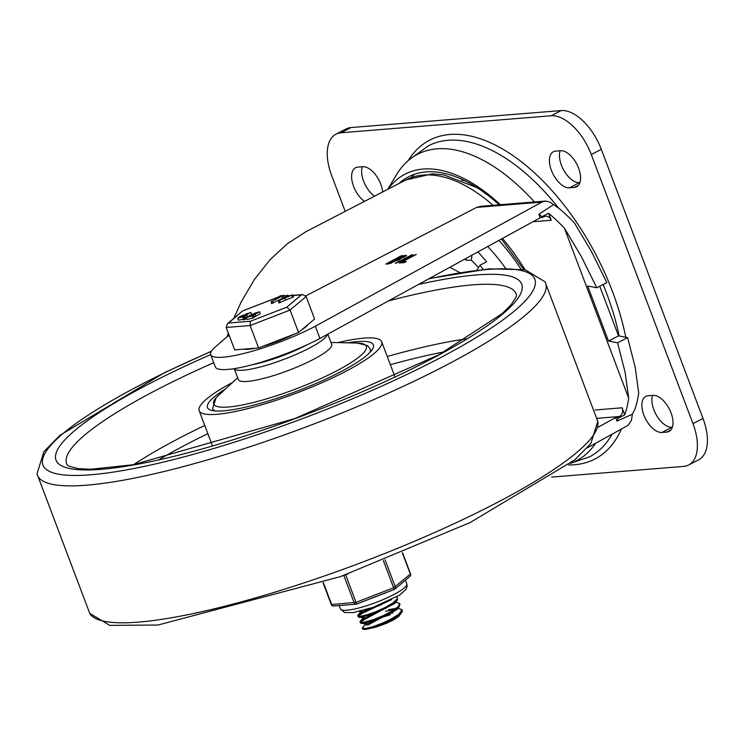 <?xml version="1.0" encoding="UTF-8"?>
<svg xmlns="http://www.w3.org/2000/svg" width="740" height="740" viewBox="0 0 740 740"><rect width="100%" height="100%" fill="white"/><g stroke="black" fill="none" stroke-linecap="round" stroke-linejoin="round"><path stroke-width="1.11" d="M337.949 342.611A97.55 17.927 159.3 0 1 381.674 341.732A97.55 17.927 159.3 0 1 344.822 371.822A97.55 17.927 159.3 0 1 252.1 407.5A97.55 17.927 159.3 0 1 199.171 410.7A97.55 17.927 159.3 0 1 232.545 382.441M347.541 342.833A88.68 16.299 159.3 0 1 373.376 344.868A88.68 16.299 159.3 0 1 339.873 372.22A88.68 16.299 159.3 0 1 255.587 404.651A88.68 16.299 159.3 0 1 207.468 407.564A88.68 16.299 159.3 0 1 225.497 388.944M327.496 334.314A49.885 9.167 -20.7 0 1 294.196 355.228A49.885 9.167 -20.7 0 1 243.192 370.213A49.885 9.167 -20.7 0 1 234.266 368.64L238.363 379.583A49.885 9.167 -20.7 0 0 247.428 381.424A49.885 9.167 -20.7 0 0 301.208 365.236A49.885 9.167 -20.7 0 0 331.696 344.313L327.839 334.119M357.661 615.939L358.863 617.262L361.749 617.077L375.504 612.887L385.327 608.484L393.31 603.794L396.705 600.871L397.454 599.826L397.361 597.439L397.158 598.873L393.107 602.813L385.189 607.494L375.384 611.915L366.106 615.097L359.659 616.402L357.661 615.939L360.935 612.877M396.844 596.801L397.361 597.439M395.512 602.064L399.674 603.553L398.453 606.365L392.727 610.704L383.801 615.412L373.904 619.454L363.729 622.303L359.973 622.053L360.889 623.33L365.662 622.886L374.033 620.407L383.93 616.392L392.894 611.693L398.712 607.327L399.979 604.386M363.062 612.776L358.086 616.281M363.793 611.351L381.322 604.756M401.321 613.109L397.667 617.188L393.763 619.778L386.373 623.357L375.865 627.168L365.615 629.426L372.793 627.705L382.386 624.199L391.996 619.648L401.321 613.109L402.357 611.36L401.977 609.668L399.036 614.052L391.849 618.659L382.266 623.219L372.646 626.762L365.384 628.519L362.276 628.168L365.32 624.181M394.67 609.446L385.559 611.314M365.375 618.89L360.399 622.396M359.973 622.053L363.248 618.991M388.657 609.584L396.159 608.373M397.824 608.178L401.977 609.668M399.008 607.004L396.335 610.084L367.678 623.727L361.157 623.376M390.063 613.321L393.042 612.868M399.757 614.922A18.047 3.321 159.3 0 1 397.667 617.179M397.482 608.474L397.676 609.002L368.132 624.93L365.051 624.791M385.457 615.68L390.424 614.542M396.705 600.871L394.032 603.96L365.366 617.613L358.863 617.262M395.345 602.832L365.819 618.816L362.757 618.705L362.387 617.743M385.586 602.443L363.053 611.499L359.992 611.379M391.673 599.585L363.516 612.702L360.445 612.581L360.075 611.619M367.586 623.746L375.06 620.046M381.322 617.558L389.74 614.949M365.615 629.426A21.839 4.014 159.3 0 1 362.434 628.565L362.276 628.168M301.356 330.114A35.474 6.521 -20.7 0 0 307.831 324.647M243.682 349.16A35.474 6.521 -20.7 0 0 255.161 348.235M262.617 346.403A35.474 6.521 -20.7 0 0 294.03 334.24M286.769 307.183L250.398 321.262L228.623 323.019L227.365 323.769L226.209 327.469L234.682 349.891L258.593 347.957L298.544 332.491L314.583 318.959L306.11 296.536L302.614 294.575L301.374 294.862L286.769 307.183L290.071 310.069L306.11 296.536M298.544 332.491L290.071 310.069L250.12 325.535L258.593 347.957M279.368 297.073L279.147 296.5L280.589 295.75L284.918 295.399L281.792 296.287L272.255 301.226L280.719 296.37L278.962 296.463L279.221 297.147M271.589 303.65L271.182 301.31M284.789 295.445L285.335 296.379M281.792 296.287L282.56 298.322L271.95 303.354M283.216 298.266L282.56 298.322M284.854 295.611L285.196 296.518M252.007 314.426L259.463 311.716L252.257 315.897L246.3 317.488L252.007 314.426M254.588 313.224L257.659 312.4L254.588 313.224L254.81 313.815M248.89 316.174L248.104 316.812L251.184 315.989L253.108 314.759L250.028 315.582L248.89 316.174L249.112 316.766M254.875 314.269L255.642 316.304L253.034 317.941L247.077 319.523L246.3 317.488M254.902 314.195L255.642 316.304M255.198 314.093L255.67 316.23M259.463 311.716L260.239 313.76L255.975 316.137M245.255 319.023L243.719 319.689M245.726 319.005L244.949 316.97L242.942 317.645L244.589 317.266L245.365 319.301M243.349 319.985L242.942 317.645M293.484 296.86L292.716 294.825L278.49 300.718L283.67 298.035L287.037 295.288L287.61 295.315L285.585 297.286L292.716 294.825L293.484 296.87L279.257 302.762M250.851 312.419L243.645 316.591L237.688 318.182L240.334 316.368L250.851 312.419L251.628 314.546M247.031 316.998L245.393 318.126M243.071 319.255L238.456 320.226L237.688 318.182M245.976 313.917L249.047 313.094L245.976 313.917L246.198 314.519M240.269 316.868L239.492 317.506L242.572 316.683L244.487 315.453L241.416 316.276L240.269 316.868L240.5 317.469M246.254 314.963L246.938 316.766M246.281 314.889L246.984 316.739M246.587 314.796L247.253 316.563M287.037 295.288L288.017 296.379M291.838 295.343L292.605 297.378M284.752 297.952L285.52 299.987M278.897 303.058L278.49 300.718M228.623 323.019L242.507 310.994L227.365 323.769M250.398 321.262L250.12 325.535L226.209 327.469M465.081 180.847A140.434 74.213 -117.4 0 0 461.483 180.042M560.106 150.766A19.952 10.545 -117.4 0 0 564.454 171.375A19.952 10.545 -117.4 0 0 579.494 182.632L579.929 182.595M555.601 151.126A19.952 10.545 -117.4 0 0 553.354 151.756A19.952 10.545 -117.4 0 0 552.225 172.365A19.952 10.545 -117.4 0 0 569.467 187.821L574.407 187.424A19.952 10.545 -117.4 0 0 576.654 186.794A19.952 10.545 -117.4 0 0 577.783 166.186A19.952 10.545 -117.4 0 0 560.541 150.729L555.601 151.126M652.551 395.391A19.952 10.545 -117.4 0 0 656.898 416.01A19.952 10.545 -117.4 0 0 671.929 427.257L672.364 427.23M648.037 395.761A19.952 10.545 -117.4 0 0 645.789 396.39A19.952 10.545 -117.4 0 0 644.66 416.999A19.952 10.545 -117.4 0 0 661.902 432.456L666.851 432.058A19.952 10.545 -117.4 0 0 669.09 431.429A19.952 10.545 -117.4 0 0 670.218 410.82A19.952 10.545 -117.4 0 0 652.985 395.364L648.037 395.761M382.673 191.965A19.952 10.545 -117.4 0 0 362.73 166.722L357.781 167.12A19.952 10.545 -117.4 0 0 355.533 167.749A19.952 10.545 -117.4 0 0 352.536 183.113A19.952 10.545 -117.4 0 0 364.506 201.373M362.295 166.759A19.952 10.545 -117.4 0 0 374.532 196.174M688.635 465.016L698.662 459.818A44.344 23.43 -117.4 0 0 703 418.442L601.315 149.351A44.344 23.43 -117.4 0 0 561.179 110.575L351 127.567A44.344 23.43 -117.4 0 0 346.015 128.973L335.988 134.162A44.344 23.43 62.6 0 1 340.974 132.765L551.152 115.773A44.344 23.43 62.6 0 1 591.288 154.54L692.973 423.641A44.344 23.43 62.6 0 1 688.635 465.016A44.344 23.43 62.6 0 1 683.649 466.413L551.615 477.087M345.201 211.372L331.659 175.537A44.344 23.43 62.6 0 1 335.988 134.162M471.972 255.152L471.343 260.138A101.981 53.891 62.6 0 1 478.447 267.612M487.679 246.55A119.723 63.261 62.6 0 1 505.448 268.102M477.837 251.933A119.723 63.261 62.6 0 1 486.596 261.793L479.909 265.253A119.723 63.261 62.6 0 1 483.229 269.379M471.343 260.138L466.302 260.258L465.516 258.686M477.439 270.035A110.852 58.58 -117.4 0 0 477.161 269.693L476.93 270.091M477.161 269.693L479.909 265.253M534.409 201.965A172.605 91.214 -117.4 0 0 396.353 174.917L387.751 189.329M570.521 463.351A172.605 91.214 -117.4 0 0 595.626 443.315M499.25 204.814A156.741 82.834 -117.4 0 0 398.86 183.576M500.351 204.721A160.71 84.924 -117.4 0 0 388.093 189.153M545.177 201.095L480.75 206.303L476.68 207.376L541.837 202.103L545.796 201.067L550.079 202.187L559.625 208.893A140.156 74.065 62.6 0 1 574.49 223.054L591.325 251.276L606.818 282.578L596.791 287.777L587.69 286.001L608.484 341.048L617.595 342.814L625.171 372.581L628.686 398.213A140.156 74.065 62.6 0 1 624.764 414.825L618.076 418.285L617.743 417.388L619.408 416.518A6.651 5.513 85.4 0 0 622.118 407.805L624.764 414.825M541.837 202.103L315.323 326.211L319.948 338.448L540.2 217.763L538.868 214.221L553.279 204.814M476.68 207.376L305.768 295.898M229.252 335.535L227.208 336.589L215.386 346.912A68.728 12.626 159.3 0 0 210.715 354.654L215.331 366.883A68.728 12.626 -20.7 0 0 253.774 364.321A68.728 12.626 -20.7 0 0 319.948 338.448M315.323 326.211A68.728 12.626 159.3 0 1 249.149 352.092A68.728 12.626 159.3 0 1 210.715 354.654M400.192 258.945L406.556 255.411L400.71 256.031L385.79 264.097L388.805 263.856L400.201 259.019M396.048 263.227L412.346 254.643L395.373 263.255M415.778 254.819L414.243 254.939L399.591 262.534L399.332 263.005L404.151 262.617L406.371 261.535L402.162 261.877L416.296 254.393M493.108 205.304A155.197 82.011 62.6 0 0 405.844 179.959L305.999 231.676L287.379 243.691L270.072 259.712L254.532 279.304L241.203 301.939L233.72 318.404M228.327 333.093L227.208 336.589M403.457 256.262L399.008 258.565L396.76 258.75L401.219 256.447L403.92 256.299L404.299 257.215M396.945 259.638L390.868 262.783L388.62 262.968L394.707 259.814L397.565 259.694L398.018 260.73M402.162 261.877L402.486 262.746M617.595 342.814L627.622 337.625L635.198 367.382L638.712 393.014A140.156 74.065 62.6 0 1 635.124 408.674L632.395 414.187L631.387 420.551L628.066 425.334L587.209 447.922M632.395 414.187L617.04 421.097L615.699 417.554L598.087 427.202M617.04 421.097A140.156 74.065 -117.4 0 0 618.076 418.285M540.2 217.763L543.918 216.737A6.651 5.513 -94.6 0 1 545.695 216.219A6.651 5.513 -94.6 0 1 551.245 220.252L548.59 213.24A140.156 74.065 62.6 0 1 564.463 228.253L581.298 256.466L596.791 287.777M542.244 217.597L541.911 216.7A140.156 74.065 -117.4 0 0 538.868 214.221M615.699 417.554L617.743 417.388M541.911 216.7L548.59 213.24M628.686 398.213L564.463 228.253M627.622 337.625L618.51 335.849L599.761 286.232M618.51 335.849L608.484 341.048M498.871 240.417A128.584 67.95 62.6 0 1 520.886 269.036M388.62 262.968L388.953 263.838M396.76 258.75L397.093 259.629M334.129 605.829A2.22 1.841 -94.6 0 1 331.687 604.663L323.361 582.639M343.804 575.424L354.164 602.841A2.22 1.841 85.4 0 0 356.606 604.016L394.18 589.475A2.22 1.933 -130.2 0 0 395.308 586.913L385.059 559.782M331.446 604.312L331.279 604.58A2.22 2.22 0 0 0 333.536 606.005L356.014 604.182A2.22 2.22 0 0 0 356.643 604.043L345.654 574.758M403.189 582.075A35.474 6.521 159.3 0 1 400.988 583.934M380.036 594.988A35.474 6.521 159.3 0 1 370.796 598.567M347.079 604.913A35.474 6.521 159.3 0 1 343.092 605.227M597.763 421.338A271.654 49.913 159.3 0 1 360.898 562.733A271.654 49.913 159.3 0 1 89.716 613.312L109.742 625.393L157.981 625.023L340.52 576.608L470.085 522.57L574.813 459.827L590.844 443.491L597.763 421.338L545.047 281.82A271.654 49.913 159.3 0 1 309.154 425.796A271.654 49.913 159.3 0 1 37 473.794L89.716 613.312M428.553 278.943A262.885 48.303 159.3 0 1 487.059 269.489A262.885 48.303 159.3 0 1 413.771 371.175A262.885 48.303 159.3 0 1 64.371 474.988A262.885 48.303 159.3 0 1 211.326 351.417M418.424 284.493A248.927 45.741 159.3 0 1 476.532 274.947A248.927 45.741 159.3 0 1 408.582 370.518A248.927 45.741 159.3 0 1 77.7 469.65A248.927 45.741 159.3 0 1 210.687 354.589M388.361 300.958A240.232 44.141 159.3 0 1 472.453 284.891A240.232 44.141 159.3 0 1 516.511 295.38L516.122 297.119L510.785 305.111L502.146 313.603L438.885 354.747L295.177 418.452L133.367 464.711L90.604 469.262L78.144 468.614L68.811 466.144L67.377 465.099A240.232 44.141 159.3 0 1 213.749 362.702M133.57 464.674A229.779 42.226 159.3 0 1 204.749 425.463M387.251 356.504A229.779 42.226 159.3 0 1 466.579 338.846M159.091 459.596A221.084 40.626 159.3 0 1 207.847 433.677M390.359 364.709A221.084 40.626 159.3 0 1 444.074 351.907M330.993 342.454L357.337 343.055A81.641 15.003 159.3 0 1 335.535 371.452A81.641 15.003 159.3 0 1 243.95 404.651A81.641 15.003 159.3 0 1 218.3 395.595L237.66 377.724M213.407 410.756L212.611 408.628A84.249 15.484 -20.7 0 0 215.433 410.978M369.658 352.693A84.249 15.484 -20.7 0 0 370.222 349.067L371.027 351.195M307.091 344.794A46.555 8.556 159.3 0 1 252.211 364.737M272.255 301.226L273.023 303.261M283.364 296.157L283.966 297.748M252.257 315.897L253.034 317.941M253.404 315.305L254.171 317.349M250.028 315.582L250.324 316.368M244.024 317.562L244.792 319.597M287.925 295.945L289.525 295.815M292.985 295.538L301.374 294.862M243.229 310.698L279.1 296.814M243.645 316.591L243.867 317.192M244.783 316.008L245.56 318.043M241.416 316.276L241.712 317.072M279.563 300.634L280.34 302.669M579.494 182.632L569.467 187.821M578.458 185.324L574.407 187.424M671.929 427.257L661.902 432.456M670.903 429.959L666.851 432.058M703 418.442L692.973 423.641M561.179 110.575L551.152 115.773M591.288 154.54L601.315 149.351M340.974 132.765L351 127.567M411.163 177.563A157.407 83.185 62.6 0 1 414.696 174.215M619.195 335.988A175.149 92.556 -117.4 0 0 606.643 293.419A175.149 92.556 -117.4 0 0 603.119 284.502M558.598 208.06A175.149 92.556 -117.4 0 0 428.414 145.799L413.299 156.778M571.835 462.852L589.521 456.839A175.149 92.556 -117.4 0 0 611.989 434.343M568.551 464.905A179.579 94.896 -117.4 0 0 621.295 429.246M625.763 337.264A179.579 94.896 -117.4 0 0 524.799 164.483A179.579 94.896 -117.4 0 0 408.221 160.599M399.008 258.565L399.48 259.823M390.868 262.783L391.099 263.421M410.552 255.235L410.765 255.8M414.243 254.939L414.456 255.504M400.71 256.031L400.923 256.595M402.505 255.439L402.838 256.318M405.52 255.198L405.918 256.253M532.966 221.732L551.245 220.252M597.106 418.322L619.408 416.518M595.182 409.988L622.118 407.805M525.048 269.749A148.546 78.496 -117.4 0 0 502.469 238.446M383.32 560.476L393.643 587.782L356.079 602.323L331.279 604.58L323.038 582.759M402.31 552.808L410.395 574.185A2.22 1.933 49.8 0 1 409.914 576.404A2.22 2.22 0 0 0 410.561 573.926L393.643 587.782L394.18 589.475M344.414 575.202L347.966 573.916M405.418 580.197L406.796 583.851A35.474 6.521 159.3 0 1 371.499 604.09A35.474 6.521 159.3 0 1 340.437 608.928L339.161 605.551M545.047 281.82L525.206 269.786L489.427 268.805L429.302 278.527M37 473.794L43.919 451.641L59.949 435.314L164.678 372.562L211.474 351.186M199.171 410.7L212.436 445.822M381.674 341.732L394.947 376.854M357.337 343.055L367.466 345.571L370.222 349.067M212.611 408.628L216.108 397.787L218.3 395.595M399.693 603.609L400.007 604.441M364.7 623.857L365.061 624.819M363.007 618.057L360.325 621.147M360.695 611.952L358.012 615.042M359.094 611.49L360.593 611.693M287.657 295.232L288.082 296.351M285.187 295.982L285.779 295.935M287.86 295.769L290.163 295.584M292.92 295.362L302.614 294.575M242.859 310.791L279.082 296.768M449.855 267.269L459.799 272.588M464.97 258.991L466.293 260.267M501.433 239.011L523.689 269.489M405.844 179.959L432.401 173.835L443.926 174.927L476.357 187.377L479.76 189.431M356.643 604.043L394.207 589.502A2.22 2.22 0 0 0 394.836 589.123L409.914 576.404M402.542 552.715L410.561 573.926M406.796 583.851L407.148 586.126L406.168 589.179L399.702 595.043L373.228 607.318L353.017 612.646L344.452 612.507L340.437 608.928"/></g></svg>
